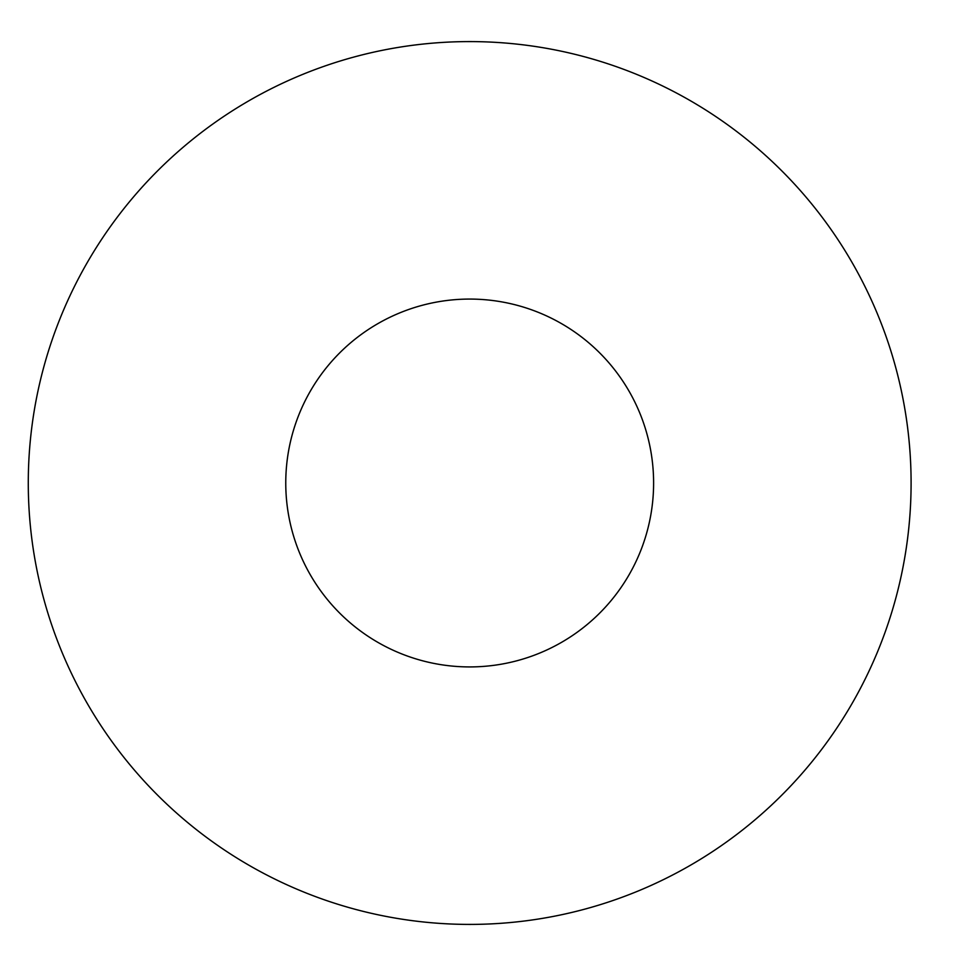 <?xml version="1.0" encoding="UTF-8"?>
<svg xmlns="http://www.w3.org/2000/svg" width="966" height="966" viewBox="0 0 966 966"><rect width="100%" height="100%" fill="white"/><g stroke="black" fill="none" stroke-linecap="round" stroke-linejoin="round"><path stroke-width="1.45" d="M653.608 483A183.914 183.914 0 0 1 377.73 642.281A183.914 183.914 0 0 1 377.73 323.719A183.914 183.914 0 0 1 653.608 483M911.095 483A441.402 441.402 0 0 1 248.986 865.27A441.402 441.402 0 0 1 248.986 100.73A441.402 441.402 0 0 1 911.095 483"/></g></svg>
